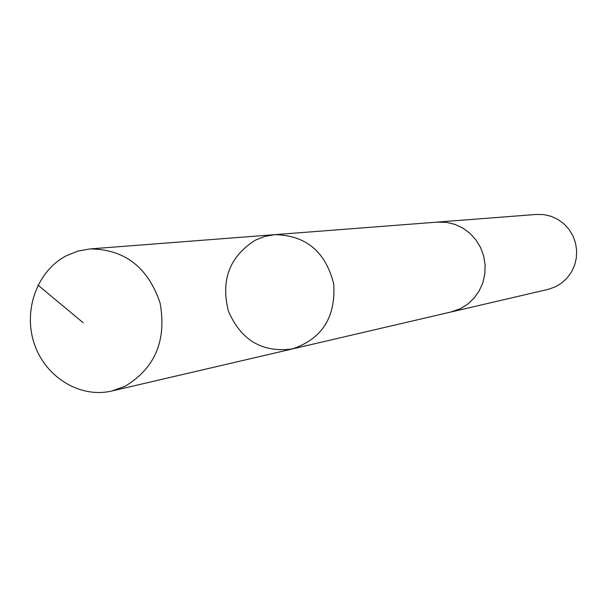 <?xml version="1.0" encoding="UTF-8"?>
<svg xmlns="http://www.w3.org/2000/svg" width="607" height="607" viewBox="0 0 607 607"><rect width="100%" height="100%" fill="white"/><g stroke="black" fill="none" stroke-linecap="round" stroke-linejoin="round"><path stroke-width="0.91" d="M436.57 222.162L446.198 222.314L454.711 224.309L462.709 228.004L469.864 233.255L475.896 239.864L480.562 247.565L483.68 256.055L485.114 265.009L484.818 274.045L482.8 282.832L479.143 290.996L473.991 298.234L467.557 304.259L460.098 308.826L451.35 311.899L292.445 348.919C322.036 338.888 335.792 317.271 333.729 284.068C325.701 251.784 306.065 235.311 274.827 234.651L264.902 236.411L255.501 240.069C229.666 256.329 220.622 279.971 228.353 311.012C241.002 340.299 262.368 352.94 292.445 348.919C322.036 338.888 335.792 317.271 333.729 284.068C325.701 251.784 306.065 235.311 274.827 234.651L89.973 248.931C124.61 249.173 147.987 267.224 160.111 303.083C166.758 340.481 155.066 368.206 125.034 386.28L111.878 390.991C79.904 398.571 45.199 377.076 34.22 343.516C22.929 310.063 37.293 270.661 66.626 255.608L77.977 251.086L89.973 248.931M274.827 234.651L437.503 222.094L446.206 222.299L454.719 224.294L462.716 227.989L469.871 233.247L475.903 239.856L480.577 247.557L483.688 256.055L485.13 265.001L484.834 274.053L482.808 282.832L479.151 291.003L473.999 298.242L467.565 304.266L460.106 308.834L450.44 312.119M437.503 222.079L536.474 214.43L543.834 214.612L551.027 216.267L557.78 219.339L563.82 223.717L568.903 229.218L572.833 235.637L575.451 242.724L576.65 250.183L576.384 257.725L574.662 265.054L571.559 271.875L567.196 277.93L561.748 282.968L555.435 286.8L548.03 289.395L451.35 311.915M38.013 285.131L83.121 322.704M292.445 348.919L111.878 390.991"/></g></svg>
